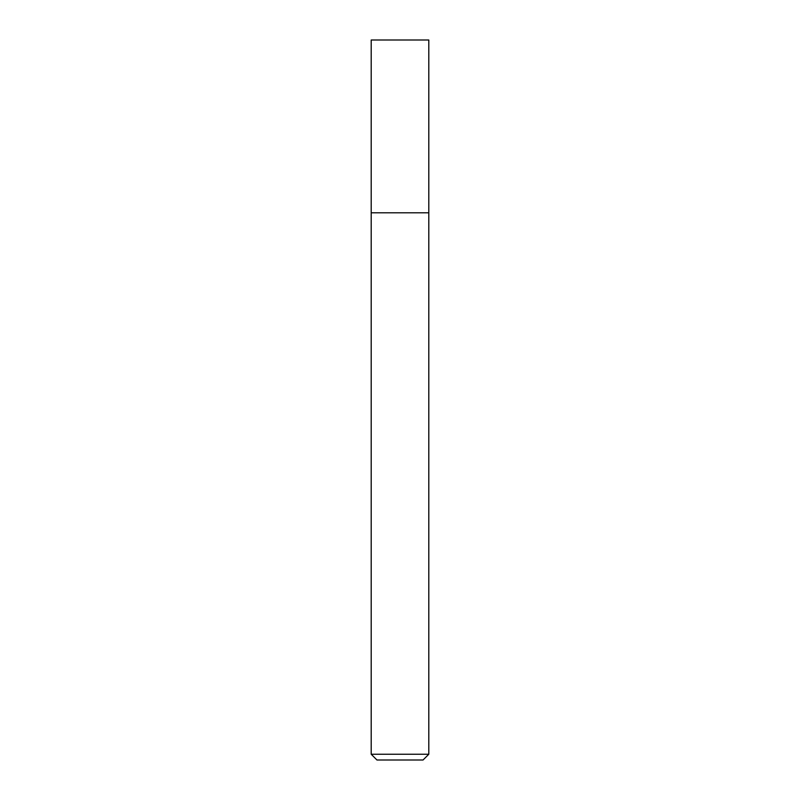 <?xml version="1.0" encoding="UTF-8"?>
<svg xmlns="http://www.w3.org/2000/svg" width="800" height="800" viewBox="0 0 800 800"><rect width="100%" height="100%" fill="white"/><g stroke="black" fill="none" stroke-linecap="round" stroke-linejoin="round"><path stroke-width="1.2" d="M400 212.8L428.8 212.8L428.8 40L371.2 40L371.2 212.8L428.8 212.8L428.8 754.24L371.2 754.24L371.2 212.8L400 212.8M371.2 754.24L376.96 760L423.04 760L428.8 754.24"/></g></svg>
